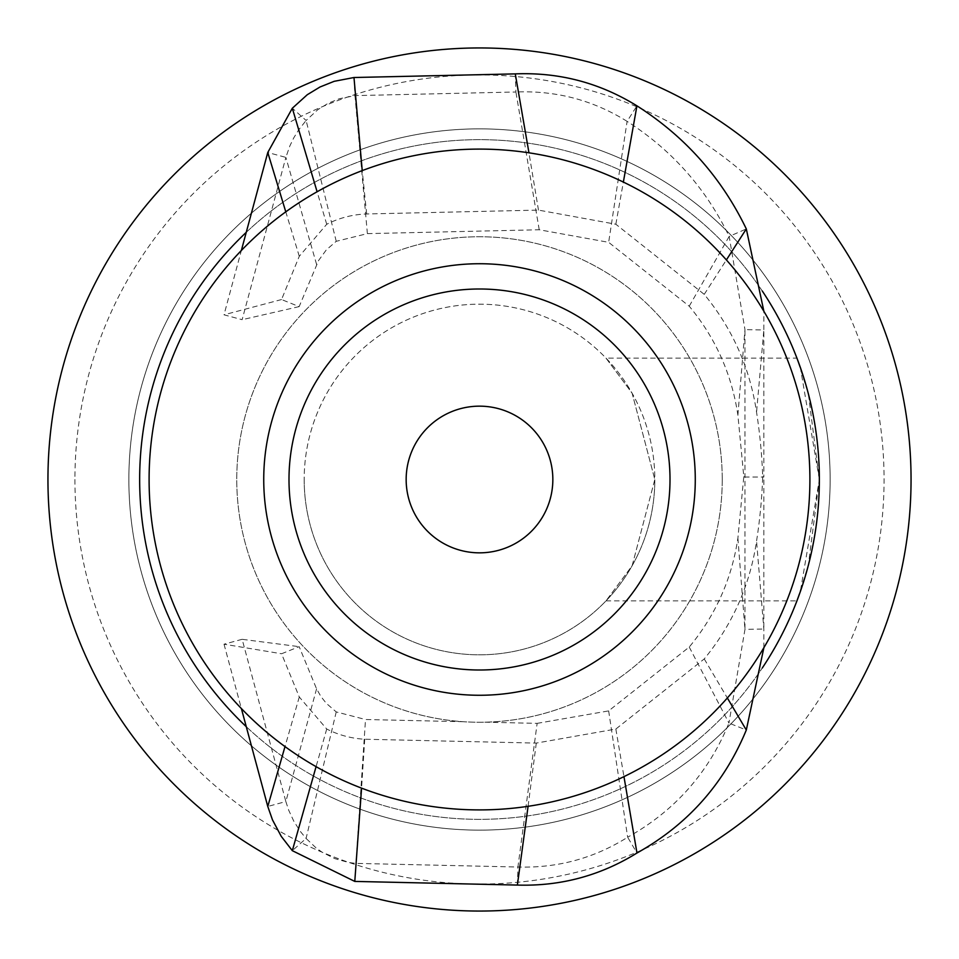 <?xml version="1.0" encoding="UTF-8"?>
<svg xmlns="http://www.w3.org/2000/svg" width="959" height="959" viewBox="0 0 959 959"><rect width="100%" height="100%" fill="white"/><g stroke="black" fill="none" stroke-linecap="round" stroke-linejoin="round"><path stroke-width="0.72" stroke-dasharray="4.79 3.6" d="M911.05 479.5A431.55 431.55 0 0 1 479.5 911.05A431.55 431.55 0 0 1 47.95 479.5A431.55 431.55 0 0 1 479.5 47.95A431.55 431.55 0 0 1 911.05 479.5A431.55 431.55 0 0 0 263.725 105.766A431.55 431.55 0 0 0 263.725 853.234A431.55 431.55 0 0 0 911.05 479.5A431.55 431.55 0 0 0 263.725 105.766A431.55 431.55 0 0 0 263.725 853.234A431.55 431.55 0 0 0 911.05 479.5M74.922 479.5A404.578 404.578 0 0 0 681.789 829.871A404.578 404.578 0 0 0 681.789 129.129A404.578 404.578 0 0 0 74.922 479.5M304.183 479.5A175.317 175.317 0 0 0 479.5 654.817A175.317 175.317 0 0 0 654.817 479.5A175.317 175.317 0 0 0 479.5 304.183A175.317 175.317 0 0 0 304.183 479.5A175.317 175.317 0 0 1 479.5 304.183A175.317 175.317 0 0 1 654.817 479.5L632.137 565.75L606.004 600.873L632.137 565.75L654.817 479.5A175.317 175.317 0 0 1 479.5 654.817A175.317 175.317 0 0 1 304.183 479.5M606.004 358.127L632.137 393.25L654.817 479.5L632.137 393.25L606.004 358.127L796.929 358.127L808.329 393.658L819.346 479.5L800.345 591.559M606.004 600.873L796.929 600.873L808.329 565.342L819.346 479.5A339.846 339.846 0 0 0 309.577 185.183A339.846 339.846 0 0 0 309.577 773.817A339.846 339.846 0 0 0 819.346 479.5L800.345 367.441M762.297 291.033A339.846 339.846 0 0 0 246.247 232.342M246.271 726.682A339.846 339.846 0 0 0 762.297 667.979M722.247 479.5A242.747 242.747 0 0 0 358.127 269.275A242.747 242.747 0 0 0 358.127 689.725A242.747 242.747 0 0 0 722.247 479.5A242.747 242.747 0 0 0 484.918 236.813A242.747 242.747 0 0 0 236.993 468.663A242.747 242.747 0 0 0 463.245 721.707A71.242 20.798 -178.7 0 0 484.846 722.187A242.747 242.747 0 0 0 722.247 479.5M463.245 721.707L365.499 719.502L354.782 881.417M484.846 722.187L537.136 723.362L517.92 867.02L355.585 863.376L348.525 862.465L334.859 858.641L322.188 852.263L316.386 848.188L306.089 838.454L292.327 850.669M809.899 479.5A330.399 330.399 0 0 0 314.3 193.358A330.399 330.399 0 0 0 314.3 765.642A330.399 330.399 0 0 0 809.899 479.5M537.136 723.362L608.653 710.895L689.233 647.049C715.606 615.258 731.825 578.948 737.891 538.119L743.8 476.647L737.891 415.151C731.825 374.31 715.606 337.988 689.221 306.197L608.653 242.327L539.222 229.764L367.381 233.624L336.237 241.308L326.3 249.903L318.568 260.524L299.16 306.616L281.538 299.544L299.28 256.293L326.719 224.274A94.737 94.737 0 0 1 366.662 213.965L538.467 210.105L615.846 224.238L704.242 294.365C732.568 328.817 750.01 368.1 756.555 412.214A540.085 540.085 0 0 1 762.693 476.647A540.085 540.085 0 0 1 756.555 541.068C750.01 585.182 732.568 624.465 704.242 658.929L615.846 729.044L536.285 743.093L364.72 739.233A94.737 94.737 0 0 1 326.719 729.008L299.28 696.989L281.55 653.762L299.172 646.666L316.578 688.838L320.857 696.426L326.3 703.331L336.225 711.914L365.499 719.502M263.725 479.5A215.775 215.775 0 0 1 479.5 263.725A215.775 215.775 0 0 1 695.275 479.5A215.775 215.775 0 0 1 479.5 695.275A215.775 215.775 0 0 1 263.725 479.5M316.578 264.396L285.866 157.396L242.136 319.695L224.01 314.804L241.356 250.467M299.16 306.616L242.136 319.695M336.237 241.308L306.113 120.474L298.597 129.98L293.814 137.76L289.834 145.96L285.866 157.396L267.777 152.493M367.381 233.624L354.95 95.612L339.198 98.777L328.23 103.248L317.861 109.65L306.113 120.474L292.327 108.235M353.979 77.511L354.95 95.612L515.906 91.992L515.283 73.891M539.222 229.764L515.906 91.992C556.004 90.374 593.07 100.168 627.102 121.361L636.932 105.838M689.221 306.197L729.164 236.429C705.98 188.455 671.959 150.107 627.102 121.361L608.653 242.327M737.891 415.151L744.963 329.608L729.164 236.429L746.318 228.937M743.8 476.647L744.975 477.031L744.963 329.608L763.844 329.992L763.879 311.291M737.891 538.119L744.963 629.392L744.975 477.031L763.855 477.031L763.844 329.992L756.555 412.214M689.233 647.049L728.948 723.086L744.963 629.392L763.844 629.008L763.855 477.031L762.693 476.647M608.653 710.895L627.654 837.231C674.704 810.942 708.473 772.894 728.948 723.086L746.306 730.027M517.38 885.073L517.92 867.02C557.539 868.219 594.124 858.281 627.654 837.231L636.968 853.019M336.225 711.914L306.089 838.454L300.335 831.429L293.802 821.18L288.683 810.175L285.854 801.556L267.777 806.459M316.578 688.838L285.854 801.556L242.136 639.305L299.172 646.666M242.136 639.305L224.022 644.196L281.55 653.762M224.022 644.196L241.38 708.557M299.28 696.989L285.003 746.593M326.719 729.008L316.074 766.661M364.72 739.233L361.567 788.142M536.285 743.093L528.073 806.315M615.846 729.044L623.961 776.646M704.242 658.929L727.354 697.984M763.879 647.709L763.844 629.008L756.555 541.068M704.242 294.365L726.395 259.925M538.467 210.105L528.96 152.817M366.662 213.965L362.226 170.606M326.719 224.274L317.105 191.764M299.28 256.293L285.782 211.843M281.538 299.544L224.01 314.804M830.134 479.5A350.634 350.634 0 0 1 304.183 783.155A350.634 350.634 0 0 1 304.183 175.845A350.634 350.634 0 0 1 830.134 479.5A350.634 350.634 0 0 0 479.5 128.866A350.634 350.634 0 0 0 128.866 479.5A350.634 350.634 0 0 0 479.5 830.134A350.634 350.634 0 0 0 830.134 479.5M615.846 224.238L623.362 182.054"/><path stroke-width="1.44" d="M800.345 591.559L796.929 600.873M796.929 358.127L800.345 367.441M762.297 667.979A339.846 339.846 0 0 0 762.297 291.033M246.247 232.342A339.846 339.846 0 0 0 246.271 726.682M809.899 479.5A330.399 330.399 0 0 1 479.5 809.899A330.399 330.399 0 0 1 149.101 479.5A330.399 330.399 0 0 1 479.5 149.101A330.399 330.399 0 0 1 809.899 479.5M695.275 479.5A215.775 215.775 0 0 1 371.613 666.361A215.775 215.775 0 0 1 371.613 292.639A215.775 215.775 0 0 1 695.275 479.5M288.995 479.5A190.505 190.505 0 0 1 479.5 288.995A190.505 190.505 0 0 1 670.005 479.5A190.505 190.505 0 0 1 479.5 670.005A190.505 190.505 0 0 1 288.995 479.5M528.073 806.315L517.38 885.073C560.464 886.392 600.322 875.699 636.968 853.019C687.651 824.704 724.105 783.707 746.306 730.027L763.879 647.709M517.38 885.073L354.782 881.417L292.327 850.669L281.275 836.392L272.5 819.921L267.777 806.459L241.38 708.557M285.003 746.593L267.777 806.459M316.074 766.661L292.327 850.669M361.567 788.142L354.782 881.417M623.961 776.646L636.968 853.019M727.354 697.984L746.306 730.027M763.879 311.291L746.318 228.937C721.492 177.523 685.026 136.49 636.932 105.838C599.627 82.774 559.085 72.117 515.283 73.891L528.96 152.817M726.395 259.925L746.318 228.937M362.226 170.606L353.979 77.511L515.283 73.891M353.979 77.511L334.176 81.323L319.994 87.005L307.264 94.725L292.327 108.235L267.777 152.493L241.356 250.467M317.105 191.764L292.327 108.235M285.782 211.843L267.777 152.493M911.05 479.5A431.55 431.55 0 0 1 263.725 853.234A431.55 431.55 0 0 1 263.725 105.766A431.55 431.55 0 0 1 911.05 479.5M406.16 479.5A73.34 73.34 0 0 1 479.5 406.16A73.34 73.34 0 0 1 552.84 479.5A73.34 73.34 0 0 1 479.5 552.84A73.34 73.34 0 0 1 406.16 479.5M623.362 182.054L636.932 105.838"/></g></svg>
